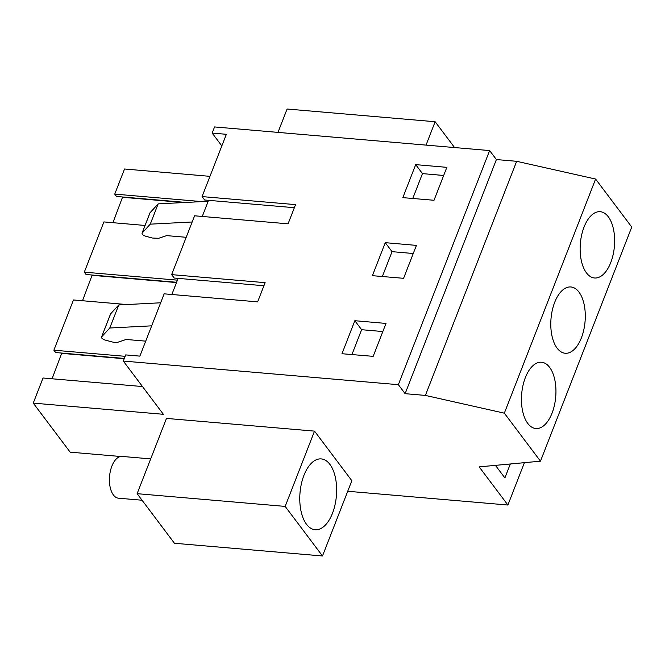 <?xml version="1.0" encoding="UTF-8"?>
<svg xmlns="http://www.w3.org/2000/svg" width="665" height="665" viewBox="0 0 665 665"><rect width="100%" height="100%" fill="white"/><g stroke="black" fill="none" stroke-linecap="round" stroke-linejoin="round"><path stroke-width="1" d="M347.728 491.269L507.894 505.026L479.166 466.872L540.47 461.178L504.336 413.165L425.384 395.417L405.118 393.68L398.352 384.686L123.291 361.053L163.374 414.295L33.25 403.115L70.174 452.167L120.606 456.498M322.492 555.982L351.843 480.704L314.52 431.128L166.474 418.41L137.123 493.679L174.446 543.263L322.492 555.982L285.169 506.406L137.123 493.679M277.987 132.385L287.097 109.018L435.143 121.737L426.032 145.103M507.894 505.026L524.402 462.665M510.321 463.979L504.893 477.902L495.45 465.359M540.47 461.178L631.75 227.056L595.607 179.051L516.655 161.304L496.398 159.558L489.631 150.573L214.571 126.94L212.177 133.083L226.358 134.297L202.069 196.591L295.551 204.621L288.07 223.831L194.587 215.793L171.645 274.628L265.127 282.667L257.638 301.868L164.155 293.83L139.874 356.124L125.693 354.911L123.291 361.053M504.336 413.165L595.607 179.051M525.342 377.645A33.267 17.082 -85.1 0 1 541.543 362.242A33.267 17.082 -85.1 0 1 552.05 413.131A33.267 17.082 -85.1 0 1 535.849 428.534A33.267 17.082 -85.1 0 1 525.342 377.645M554.685 302.367A33.267 17.082 -85.1 0 1 570.886 286.964A33.267 17.082 -85.1 0 1 581.393 337.853A33.267 17.082 -85.1 0 1 565.192 353.256A33.267 17.082 -85.1 0 1 554.685 302.367M610.744 262.584A33.267 17.082 -85.1 0 1 594.543 277.987A33.267 17.082 -85.1 0 1 584.036 227.097A33.267 17.082 -85.1 0 1 600.237 211.694A33.267 17.082 -85.1 0 1 610.744 262.584M425.384 395.417L516.655 161.304M405.118 393.68L496.398 159.558M398.352 384.686L489.631 150.573M373.165 356.349L341.976 353.722L354.844 320.705L385.999 323.431L373.165 356.349M403.589 278.311L372.4 275.676L385.276 242.667L416.423 245.393L403.589 278.311M434.012 200.273L446.847 167.347L415.7 164.629L402.824 197.638L434.012 200.273M221.836 145.909L212.177 133.083M33.25 403.115L43.042 378.003L142.485 386.548M61.754 353.065L52.094 378.776M124.313 358.443L55.652 352.541L53.882 350.197L73.466 299.965L126.832 304.545M92.177 275.027L82.518 300.738M176.591 282.284L86.076 274.504L84.305 272.16L103.898 221.919L145.045 225.46M122.601 196.99L112.942 222.7M186.017 202.443L116.508 196.466L114.737 194.114L124.53 169.001L209.965 176.341M314.52 431.128L285.169 506.406M325.127 525.317A35.544 18.254 94.9 0 0 336.54 486.198A35.544 18.254 94.9 0 0 321.253 458.908A35.544 18.254 94.9 0 0 311.287 463.322A35.544 18.254 94.9 0 0 299.873 502.449A35.544 18.254 94.9 0 0 315.16 529.739A35.544 18.254 94.9 0 0 325.127 525.317M454.577 147.555L435.143 121.737M202.26 216.457L208.544 200.331M202.069 196.591L204.629 199.999L294.354 207.704M171.836 294.495L178.12 278.369M171.645 274.628L174.205 278.037L263.922 285.742M354.844 320.705L361.619 329.699L351.926 354.561M361.619 329.699L382.832 331.552M385.276 242.667L392.042 251.653L382.35 276.515M392.042 251.653L413.256 253.515M415.7 164.629L422.466 173.615L412.774 198.478M422.466 173.615L443.68 175.477M84.305 272.16L177.422 280.156M92.418 275.343L176.483 282.567M53.882 350.197L125.145 356.315M61.995 353.389L124.197 358.734M114.737 194.114L201.969 201.611M122.842 197.306L183.856 202.551M145.71 341.145L126.159 339.466L118.121 342.143A9.111 3.89 -158.7 0 1 111.986 341.885L105.17 340.064A3.583 1.53 -158.7 0 1 101.529 337.055A3.583 1.53 -158.7 0 1 101.662 336.839L109.767 328.011L118.752 304.969L160.664 302.791M118.752 304.969L110.648 313.797A3.583 1.53 -158.7 0 0 110.515 314.013L101.529 337.055M109.767 328.011L151.678 325.833M158.162 203.881L150.057 212.717A3.583 1.53 -158.7 0 0 149.924 212.933L142.019 233.207L150.257 224.163L158.162 203.881L208.17 201.287M150.257 224.163L192.168 221.985M150.057 212.717L142.152 232.999C141.728 234.171 142.892 235.244 145.66 236.216L152.476 238.037L158.611 238.294L166.649 235.618L186.2 237.297M142.052 500.23L118.495 498.201A20.964 10.765 -85.1 0 1 109.484 482.108A20.964 10.765 -85.1 0 1 116.209 459.033A20.964 10.765 -85.1 0 1 122.086 456.431L150.689 458.892M110.648 313.797L101.662 336.839"/></g></svg>
